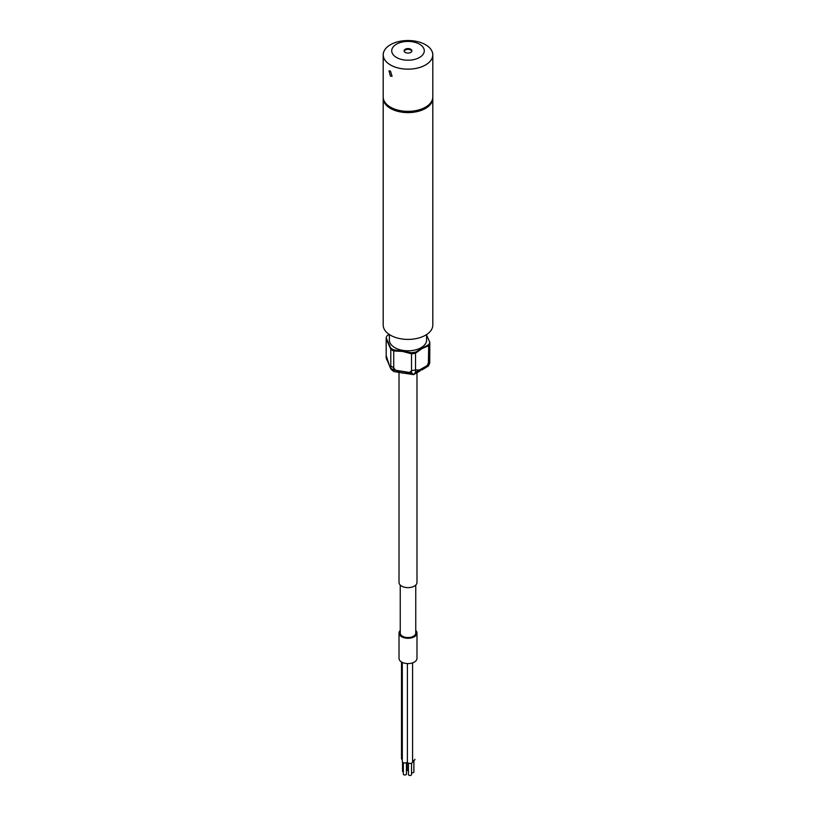 <?xml version="1.0" encoding="UTF-8"?>
<svg xmlns="http://www.w3.org/2000/svg" width="816" height="816" viewBox="0 0 816 816"><rect width="100%" height="100%" fill="white"/><g stroke="black" fill="none" stroke-linecap="round" stroke-linejoin="round"><path stroke-width="1.22" d="M407.408 663.571L407.408 761.95A2.581 1.489 0 0 0 408.173 763.011A2.581 1.489 0 0 0 410.978 763.327A2.581 1.489 0 0 0 412.58 761.95L412.58 662.867M412.58 760.777A2.581 1.489 0 0 0 414.926 759.298L414.926 759.257A2.581 1.489 0 0 1 412.58 760.736M402.308 662.419L402.308 761.491A2.581 1.489 0 0 0 403.063 762.542A2.581 1.489 0 0 0 405.613 762.919A2.581 1.489 0 0 0 407.408 761.818M401.503 661.98L401.503 758.543A2.581 1.489 0 0 0 402.257 759.594A2.581 1.489 0 0 0 402.308 759.625M389.191 334.417L387.284 335.498A22.165 12.801 0 0 0 386.182 337.814L386.182 357.908L391.007 369.24L393.139 371.005L394.312 371.637L393.72 369.944L393.72 349.85L411.519 352.696A22.165 12.801 0 0 0 415.538 352.094L428.716 344.617A22.165 12.801 0 0 0 429.818 342.312L426.605 335.121M399.014 582.451A8.986 5.192 0 0 0 404.563 587.245A8.986 5.192 0 0 0 414.355 586.123A8.986 5.192 0 0 0 416.986 582.451L416.986 372.708L416.986 582.451A8.986 5.192 0 0 1 411.437 587.245A8.986 5.192 0 0 1 401.645 586.123A8.986 5.192 0 0 1 399.014 582.451L399.014 372.412L399.014 582.451M400.248 633.083A7.752 4.478 0 0 0 405.032 637.214A7.752 4.478 0 0 0 413.477 636.245A7.752 4.478 0 0 0 415.752 633.083L415.752 585.082L415.752 633.083A7.752 4.478 0 0 1 410.968 637.214A7.752 4.478 0 0 1 402.523 636.245A7.752 4.478 0 0 1 400.248 633.083L400.248 585.082L400.248 633.083M399.014 658.4A8.986 5.192 0 0 0 404.563 663.194A8.986 5.192 0 0 0 414.355 662.062A8.986 5.192 0 0 0 416.986 658.4L416.986 633.083A8.986 5.192 0 0 0 415.752 630.452A8.986 5.192 180 0 1 416.986 633.083A8.986 5.192 180 0 1 411.437 637.877A8.986 5.192 180 0 1 401.645 636.755A8.986 5.192 180 0 1 399.014 633.083A8.986 5.192 0 0 0 404.563 637.877A8.986 5.192 0 0 0 414.355 636.755A8.986 5.192 0 0 0 416.986 633.083L416.986 658.4A8.986 5.192 0 0 1 411.437 663.194A8.986 5.192 0 0 1 401.645 662.062A8.986 5.192 0 0 1 399.014 658.4L399.014 633.083A8.986 5.192 180 0 1 400.248 630.452A8.986 5.192 0 0 0 399.014 633.083L399.014 658.4M411.519 352.696L411.519 372.79L393.72 369.944A22.165 12.801 0 0 1 392.323 369.199A22.165 12.801 0 0 1 390.803 368.23L390.803 348.136A22.165 12.801 0 0 0 392.323 349.105A22.165 12.801 0 0 0 393.72 349.85M410.744 52.408A3.876 2.234 0 0 0 411.876 50.827A3.876 2.234 0 0 0 409.479 48.756A3.876 2.234 0 0 0 405.256 49.246A3.876 2.234 0 0 0 404.124 50.827A3.876 2.234 0 0 0 406.521 52.897A3.876 2.234 0 0 0 410.744 52.408M411.815 51.224A3.876 2.234 0 0 0 409.163 49.48A3.876 2.234 0 0 0 405.256 50.031A3.876 2.234 0 0 0 404.185 51.224M396.494 44.176A16.279 9.394 0 0 0 396.494 57.467A16.279 9.394 0 0 0 419.506 57.467A16.279 9.394 0 0 0 419.506 44.176A16.279 9.394 0 0 0 396.494 44.176M390.476 44.717A24.776 14.311 0 0 0 383.224 54.835A24.776 14.311 0 0 0 398.514 68.054A24.776 14.311 0 0 0 425.524 64.954A24.776 14.311 0 0 0 432.776 54.835A24.776 14.311 0 0 0 417.486 41.616A24.776 14.311 0 0 0 390.476 44.717M391.007 107.467L390.466 107.151L391.007 107.467A24.031 13.872 0 0 0 424.993 107.467A24.031 13.872 180 0 1 391.007 107.467L390.466 107.151A24.776 14.311 0 0 0 425.524 107.161L425.524 107.161A24.806 14.321 180 0 1 390.466 107.151L390.466 107.151A24.806 14.321 180 0 1 383.194 97.022L383.194 54.845A24.806 14.321 180 0 1 398.504 41.616A24.806 14.321 180 0 1 425.534 44.717A24.806 14.321 180 0 1 432.806 54.845A24.806 14.321 180 0 1 417.496 68.075A24.806 14.321 180 0 1 390.466 64.974A24.806 14.321 180 0 1 383.194 54.845M424.993 107.467L425.524 107.161A24.806 14.321 180 0 0 432.806 97.022L432.806 54.845M383.224 97.655A24.806 14.321 0 0 0 383.194 98.287A24.806 14.321 0 0 0 398.504 111.517A24.806 14.321 0 0 0 425.534 108.416A24.806 14.321 0 0 0 432.806 98.287A24.806 14.321 0 0 0 432.776 97.655A24.806 14.321 180 0 1 432.806 98.287A24.806 14.321 180 0 1 417.496 111.517A24.806 14.321 180 0 1 390.466 108.416A24.806 14.321 180 0 1 383.194 98.287A24.806 14.321 180 0 1 383.224 97.655M383.194 325.084A24.806 14.321 0 0 0 398.504 338.314A24.806 14.321 0 0 0 425.534 335.213A24.806 14.321 0 0 0 432.806 325.084L432.806 98.287L432.806 325.084A24.806 14.321 0 0 1 417.496 338.314A24.806 14.321 0 0 1 390.466 335.213A24.806 14.321 0 0 1 383.194 325.084L383.194 98.287L383.194 325.084M389.395 340.058L389.395 334.56L389.395 340.058A18.605 10.741 0 0 0 400.88 349.982A18.605 10.741 0 0 0 421.158 347.657A18.605 10.741 0 0 0 426.605 340.058L426.605 334.56L426.605 340.058M411.519 372.79L413.549 374.646L415.538 372.188L415.538 352.094M386.182 337.814L390.803 348.136M424.065 368.689L428.359 366.017L429.706 363.181L429.818 342.312M428.359 366.017L428.716 344.617M386.182 357.908L386.896 360.07M394.312 371.637L413.549 374.646M407.133 762.226L407.133 769.804A1.55 0.898 0 0 0 407.592 770.437A1.55 0.898 0 0 0 408.449 770.681M390.803 349.258L390.803 365.976L389.966 367.067L386.182 355.654L386.182 338.936L390.803 349.258A22.165 12.801 180 0 0 393.72 350.972L402.614 351.441L411.519 353.818A22.165 12.801 180 0 0 415.538 353.216L422.127 348.534L428.716 345.739A22.165 12.801 180 0 0 429.818 343.434L429.726 361.06M415.538 353.216L415.538 369.934L422.127 369.934L426.666 366.415L428.716 362.457L428.716 345.739M411.55 772.681A1.55 0.898 0 0 0 413.1 772.691A1.55 0.898 0 0 0 413.885 771.905L413.885 760.492M390.466 71.074L392.078 76.255L390.466 76.143L388.977 70.88L390.466 71.074M419.506 44.176A16.279 9.394 180 0 1 419.506 57.467A16.279 9.394 180 0 1 396.494 57.467A16.279 9.394 180 0 1 396.494 44.176A16.279 9.394 180 0 1 419.506 44.176M405.256 52.408A3.876 2.234 180 0 1 404.124 50.827A3.876 2.234 180 0 1 406.521 48.756A3.876 2.234 180 0 1 410.744 49.246A3.876 2.234 180 0 1 411.876 50.827A3.876 2.234 180 0 1 409.479 52.897A3.876 2.234 180 0 1 405.256 52.408M393.72 350.972L393.72 367.69C396.27 373.351 408.959 375.38 411.519 370.535L411.519 353.818M408.449 763.144L408.449 774.568A1.55 0.898 0 0 0 408.898 775.2A1.55 0.898 0 0 0 410.591 775.394A1.55 0.898 0 0 0 411.55 774.568L411.55 763.144M402.533 762.093L402.533 771.151A1.55 0.898 0 0 0 402.992 771.793A1.55 0.898 0 0 0 403.339 771.946M403.339 762.685L403.339 774.098A1.55 0.898 0 0 0 403.798 774.731A1.55 0.898 0 0 0 405.491 774.925A1.55 0.898 0 0 0 406.439 774.098L406.439 762.685M415.538 372.188L428.716 364.711A22.165 12.801 0 0 0 429.818 362.406M429.818 360.152A22.165 12.801 180 0 1 428.716 362.457M390.803 365.976A22.165 12.801 0 0 0 393.72 367.69M415.538 369.934A22.165 12.801 180 0 1 411.519 370.535M420.097 370.943L413.488 374.687M391.007 369.24L390.079 367.169M411.57 373.126L393.944 369.974"/></g></svg>
